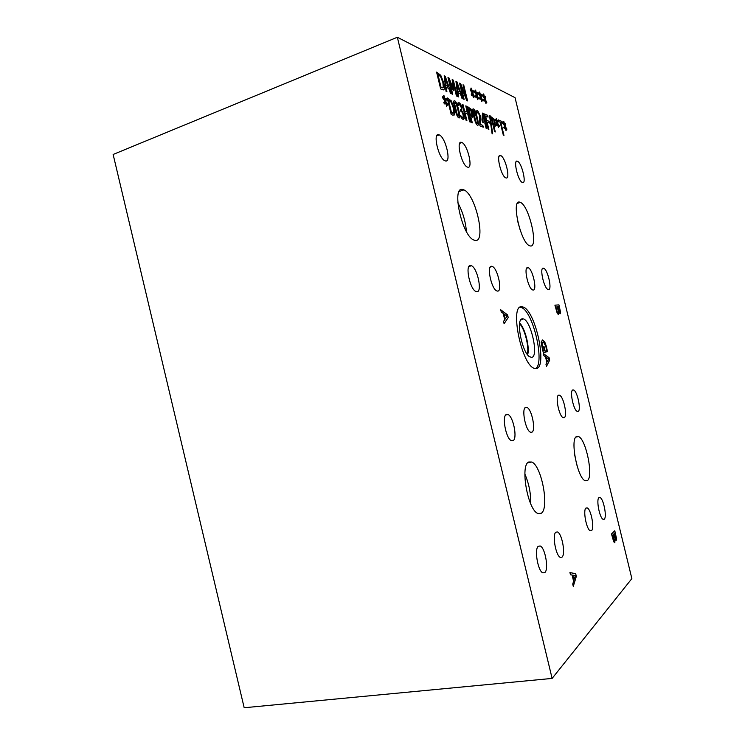 <?xml version="1.0" encoding="UTF-8"?>
<svg xmlns="http://www.w3.org/2000/svg" width="745" height="745" viewBox="0 0 745 745"><rect width="100%" height="100%" fill="white"/><g stroke="black" fill="none" stroke-linecap="round" stroke-linejoin="round"><path stroke-width="1.12" d="M503.955 135.367L503.313 135.106L500.193 122.255L498.535 121.556L498.116 119.824L502.065 121.519L502.484 123.232L500.845 122.534L503.955 135.367M500.845 122.534L503.853 135.32M502.065 121.519L502.381 123.186M498.135 119.898L501.981 121.547M490.117 115.782L492.678 133.858L492.091 133.634L489.521 115.522L490.117 115.782L492.585 133.821M489.539 115.596L490.033 115.81M477.312 112.616L476.94 113.221L476.409 111.014L477.657 110.716L480.264 115.624L480.73 118.585L480.153 124.341L482.835 125.411L483.272 127.19L479.901 125.858L479.547 115.419L478.011 112.476L476.93 113.165M482.835 125.411L483.16 127.144M480.153 124.341L482.751 125.439M480.637 120.923L480.059 124.368M480.73 118.585L480.544 120.951M476.865 110.679L477.564 110.754L480.171 115.661L480.637 118.623M476.549 117.505L473.978 110.698L473.531 111.983L475.822 121.454L477.07 123.474L477.498 122.161L476.549 117.505M473.69 110.688L473.438 112.011L475.729 121.491L477.256 123.502M473.559 108.966L473.606 108.984C474.807 109.562 476.036 112.504 477.312 117.812C478.644 123.288 478.709 125.747 477.489 125.207L477.415 125.169C476.232 124.62 475.003 121.686 473.718 116.341C472.367 110.8 472.311 108.342 473.559 108.966L473.513 109.021C474.714 109.599 475.943 112.542 477.219 117.85C478.551 123.316 478.616 125.784 477.396 125.244M468.931 108.882L470.458 115.177L471.967 114.954L470.738 110.185L468.838 108.919L470.365 115.214L471.622 115.512M467.739 106.814L470.821 109.021L472.414 113.063L472.758 116.341L472.246 117.338M470.915 108.984L472.507 113.026L472.851 116.304L470.887 116.974L472.321 122.869L471.557 122.562L467.72 106.731L470.821 109.021M470.887 116.974L472.2 122.823M458.818 104.728L458.38 105.362L457.83 103.061L459.171 102.745L460.661 104.207L461.919 107.41L461.723 110.707L463.921 115.233L464.265 118.651L463.157 119.554L461.267 117.906L460.708 115.605L462.58 117.626L463.343 117.123L463.064 114.749L462.142 112.262L460.755 111.173L460.587 109.487C461.351 109.776 461.537 109.049 461.155 107.289L459.609 104.617L458.371 105.324M460.336 109.45L460.959 109.543M460.755 115.792L462.98 117.701M462.785 112.085L463.828 115.27L463.697 119.619M461.723 110.707L462.682 112.123M460.661 104.207L461.826 107.448L461.695 110.549M458.24 102.736L460.568 104.244M457.896 109.804L456.471 104.728L455.158 102.652L454.655 103.983L457.048 113.901L458.343 116.015L458.883 114.683L457.896 109.804M454.832 102.642L454.552 104.021L456.955 113.938L458.613 116.071M454.72 100.836L454.776 100.864C456.089 101.497 457.402 104.598 458.734 110.148C460.131 115.875 460.168 118.446 458.836 117.85L458.743 117.812C457.449 117.207 456.136 114.115 454.795 108.537C453.379 102.726 453.36 100.165 454.72 100.836L454.674 100.901C455.987 101.534 457.309 104.626 458.641 110.176C459.814 115.019 460.028 117.598 459.274 117.906M448.499 100.165L451.591 112.951L453.705 112.802L453.305 107.895L451.06 102.149L448.406 100.203L451.498 112.989L453.202 113.352M447.214 97.977L451.135 100.845L454.087 108.314C454.804 111.415 454.934 113.538 454.478 114.693L453.928 115.317M454.571 114.665L452.671 115.102L451.209 114.534L447.186 97.893L451.237 100.808L454.18 108.276C454.897 111.377 455.027 113.51 454.571 114.665L454.478 114.693M447.698 104.151L447.708 105.269L445.706 102.233L446.721 106.349L445.212 102.028L444.392 103.909L443.797 102.54L444.784 100.845L442.67 97.865L442.66 96.748L444.681 99.821L443.657 95.705L445.165 100.026L446.004 98.191L446.581 99.541L445.603 101.199L447.698 104.151L447.605 105.11M445.603 101.199L447.596 104.188M446.581 99.541L445.501 101.236M445.938 98.321L446.478 99.579M445.165 100.026L444.206 95.937M444.681 99.821L442.66 96.934M445.212 102.028L444.346 103.806M445.706 102.233L446.609 106.302M466.538 106.228L470.384 122.106L469.611 121.798L467.73 114.013L465.02 112.895L466.919 120.737L466.137 120.42L462.254 104.374L463.045 104.719L464.563 110.996L467.273 112.132L465.765 105.892L466.538 106.228L470.272 122.059M465.783 105.976L466.445 106.256M467.273 112.132L464.563 110.996M463.045 104.719L464.47 111.033M462.272 104.458L462.943 104.756M465.02 112.895L466.808 120.69M483.002 115.475L482.546 120.718L484.446 121.426L483.002 115.475L482.546 120.718M482.639 120.681L484.446 121.426M485.777 121.975L486.802 128.587L486.122 128.317L484.846 123.074L482.462 122.106L481.94 119.936L482.453 113.072L483.114 113.361L486.066 123.568M485.144 121.714L485.684 122.003M483.114 113.361L485.051 121.742M482.443 113.147L483.021 113.389M485.535 123.353L486.699 128.54M487.64 115.307L488.077 117.086L485.619 116.043L486.653 120.317L488.999 121.295L489.437 123.074L487.09 122.106L488.86 129.397L488.152 129.118L484.474 113.948L487.64 115.307L487.966 117.04M484.492 114.022L487.556 115.345M487.09 122.106L488.748 129.36M488.999 121.295L489.325 123.027M486.653 120.317L488.916 121.323M485.619 116.043L486.569 120.345M492.1 118.762L493.535 124.704L494.866 124.452L493.712 119.954L492.007 118.79L493.451 124.732L494.559 124.992M491.02 116.835L493.758 118.846L495.22 122.636L495.118 126.715M493.851 118.809L495.667 125.709L493.944 126.389L495.295 131.94L494.615 131.669L491.002 116.751L493.758 118.846M493.944 126.389L495.183 131.902M499.197 125.588L499.234 126.575L497.623 123.987L498.526 127.591L497.25 123.828L496.682 125.533L496.189 124.35L496.887 122.795L495.155 119.256L496.785 121.882L496.31 118.455L497.148 122.04L497.735 120.364L498.209 121.537L497.52 123.065L499.141 126.426M497.52 123.065L499.103 125.616M498.209 121.537L497.427 123.093M497.688 120.494L498.126 121.575M497.148 122.04L496.31 118.455M496.785 121.882L495.164 119.442M497.25 123.828L496.636 125.43M497.623 123.987L498.414 127.544M506.74 128.727L506.786 129.704L505.231 127.162L506.106 130.701L504.868 127.013L504.328 128.699L503.853 127.544L504.514 126.007L502.838 122.543L504.412 125.113L503.527 121.575L504.765 125.262L505.306 123.614L505.771 124.76L505.119 126.259L506.693 129.546M505.119 126.259L506.647 128.755M505.771 124.76L505.036 126.296M505.268 123.745L505.687 124.788M504.765 125.262L503.937 121.752M504.412 125.113L502.847 122.729M504.868 127.013L504.291 128.587M505.231 127.162L506.004 130.654M397.346 37.25L552.12 678.416L631.862 578.614L515.046 97.669L397.346 37.25L113.138 154.466L244.183 707.75L552.12 678.416M543.887 355.663L543.384 353.605L549.084 357.674L549.68 360.133L546.485 366.382L545.964 364.249L546.886 362.545L545.48 356.743L543.887 355.663M542.667 350.448L541.168 342.29L542.453 339.981L544.642 341.648L546.504 346.714L547.324 351.724L546.607 351.882L545.945 346.593L543.608 342.16L542.984 342.076L541.95 343.724L542.36 347.477L543.263 350.578L544.427 350.327L543.58 346.816L544.101 346.714L545.433 352.208L543.468 352.636L542.667 350.448M501.273 312.025L500.733 309.78L507.568 314.865L508.22 317.547L504.104 323.73L503.536 321.393L504.719 319.717L503.192 313.394L501.273 312.025M614.932 539.138L614.849 542.602L613.75 541.894L611.496 533.979L614.793 530.747L616.46 538.3L616.217 540.376L614.932 539.138L614.569 542.742M558.843 311.922L558.489 314.669L557.223 313.3L554.913 305.18L558.936 304.863L560.566 312.276L560.193 313.803L558.759 311.95L558.499 314.669M536.456 368.561L533.886 368.207C521.342 363.905 509.664 305.515 521.472 306.698L523.511 307.145C535.757 311.745 547.473 366.931 536.456 368.561M531.772 432.258L530.449 432.184C525.448 430.442 521.249 408.195 525.737 407.319L526.976 407.422C531.921 409.21 536.139 430.936 531.772 432.258M544.781 572.616L542.863 572.877C537.806 571.154 534.091 548.748 538.393 546.187L540.227 546.001C545.21 547.752 548.972 569.571 544.781 572.616M467.627 167.169L467.245 167.02C461.444 164.831 455.744 139.799 461.639 142.416L461.928 142.537C467.692 144.791 473.373 169.301 467.627 167.169M476.902 291.723L475.897 291.481C469.853 289.256 464.805 264.54 470.57 265.499L471.464 265.742C477.443 268.023 482.518 292.17 476.902 291.723M578.083 411.445L577.217 411.398C573.399 410.113 569.431 390.52 572.858 389.924L573.669 389.998C577.45 391.311 581.417 410.514 578.083 411.445M591.521 530.626L590.273 530.785C586.408 529.518 582.758 509.859 586.026 508.006L587.209 507.894C591.036 509.189 594.696 528.41 591.521 530.626M522.534 182.562L522.282 182.469C517.952 180.895 512.905 159.151 517.347 161.181L517.524 161.255C521.835 162.885 526.855 184.229 522.534 182.562M533.187 290.056L532.545 289.907C528.056 288.315 523.428 266.794 527.739 267.585L528.307 267.744C532.759 269.383 537.378 290.466 533.187 290.056M505.995 177.925L505.706 177.813C500.957 176.071 495.714 153.33 500.565 155.528L500.77 155.612C505.501 157.418 510.725 179.731 505.995 177.925M548.516 289.6L547.957 289.47C543.85 288.036 539.361 267.408 543.31 268.153L543.803 268.293C547.873 269.764 552.352 290.001 548.516 289.6M564.133 417.712L563.146 417.656C558.983 416.241 554.941 395.837 558.666 395.157L559.588 395.241C563.714 396.694 567.774 416.669 564.133 417.712M604.232 519.2L603.152 519.33C599.585 518.185 595.991 499.299 598.999 497.613L600.032 497.52C603.552 498.694 607.156 517.188 604.232 519.2M445.287 160.901L444.84 160.734C438.377 158.266 432.435 131.912 438.982 134.789L439.308 134.919C445.724 137.462 451.675 163.239 445.287 160.901M497.623 291.109L496.757 290.904C491.318 288.92 486.411 265.369 491.607 266.272L492.371 266.477C497.772 268.507 502.689 291.546 497.623 291.109M512.914 440.733L511.368 440.649C505.846 438.703 501.599 415.403 506.553 414.397L507.997 414.527C513.445 416.511 517.728 439.243 512.914 440.733M561.991 557.158L560.342 557.372C555.733 555.826 552.017 534.426 555.938 532.126L557.502 531.977C562.047 533.55 565.8 554.429 561.991 557.158M475.217 240.439L473.746 240.002C461.826 235.643 451.088 185.375 462.906 189.519L463.949 189.891C475.664 194.501 486.429 242.581 475.217 240.439M530.393 245.98L529.453 245.701C520.587 242.581 510.902 198.924 519.759 202.156L520.42 202.389C529.173 205.722 538.803 247.722 530.393 245.98M587.311 480.637L585.16 480.739C577.422 478.216 569.823 438.591 576.611 436.514L578.53 436.551C586.119 439.196 593.737 477.182 587.311 480.637M541.196 513.305L537.881 513.482C527.73 510.036 519.87 464.908 528.792 461.984L531.744 462.03C541.634 465.597 549.642 508.546 541.196 513.305M570.474 574.758L569.934 572.542L575.689 573.715L576.332 576.379L573.287 586.38L572.719 584.061L573.603 581.305L572.086 575.028L570.474 574.758M485.004 98.843L486.792 102.493L485.107 99.774L486.019 103.462L484.706 99.597L484.092 101.264L483.589 100.044L484.334 98.536L482.574 95.854L482.536 94.857L484.231 97.614L483.319 93.926L484.623 97.8L485.256 96.161L485.749 97.371L484.911 98.88L486.69 102.344M476.94 95.053L478.784 98.787L477.042 96.003L477.517 99.551L476.632 95.807L475.971 97.502L475.45 96.254L476.241 94.727L474.416 91.98L474.388 90.965L476.139 93.786L475.208 90.033L476.549 93.982L477.219 92.324L477.731 93.563L476.847 95.09L478.681 98.638M463.762 85.144L467.581 100.91L466.715 100.528L460.81 85.666L464.126 99.374L463.399 99.048L459.535 83.123L460.661 83.663L466.063 97.306L463.036 84.8L463.762 85.144L467.469 100.864M458.622 96.924L457.803 96.561L455.959 81.401L456.946 81.876L462.831 98.796L462.002 98.433L460.382 93.712L458.082 92.669L458.622 96.924M440.77 75.292L443.787 82.928C444.514 86.057 444.635 88.18 444.15 89.298L442.167 89.605L440.658 88.934L436.589 72.116L440.77 75.292L443.694 82.965C444.411 86.094 444.532 88.217 444.057 89.335L443.536 89.894M446.888 91.71L446.031 91.328L444.188 75.757L445.231 76.26L451.349 93.693L450.464 93.302L448.779 88.441L446.348 87.342L446.888 91.71M453.314 80.134L457.225 96.31L456.415 95.947L453.044 81.987L453.733 90.75L453.23 90.527L449.31 80.218L452.709 94.298L451.936 93.954L447.978 77.573L449.114 78.123L452.867 87.929L452.178 79.594L453.314 80.134L457.113 96.254M472.777 93.097L474.649 96.878L472.879 94.056L473.354 97.632L472.46 93.861L471.781 95.565L471.25 94.298L472.069 92.762L470.207 89.977L470.179 88.953L471.967 91.821L471.026 88.012L472.386 92.017L473.066 90.35L473.587 91.598L472.684 93.134L474.556 96.72M481.009 96.971L482.825 100.659L481.112 97.912L481.587 101.422L480.711 97.725L480.078 99.402L479.557 98.163L480.329 96.654L478.532 93.935L478.504 92.929L480.227 95.723L479.305 91.998L480.627 95.909L481.279 94.261L481.782 95.49L480.925 96.999L482.732 100.51M481.782 95.49L480.925 96.999M481.223 94.392L481.689 95.528M480.627 95.909L479.761 92.222M480.227 95.723L478.514 93.125M480.711 97.725L480.031 99.299M481.112 97.912L481.931 101.581M473.587 91.598L472.684 93.134M473.019 90.471L473.494 91.635M472.386 92.017L471.501 88.245M471.967 91.821L470.188 89.149M472.46 93.861L471.743 95.462M472.879 94.056L473.708 97.8M452.187 79.678L453.221 80.171M452.867 87.929L449.114 78.123M447.996 77.666L449.021 78.16M449.31 80.218L452.597 94.243M453.044 81.987L453.631 90.704M445.231 78.244L446.031 85.6L448.099 86.467L445.231 78.244L446.031 85.6M446.134 85.563L448.099 86.467M446.348 87.342L446.786 91.663M445.231 76.26L451.219 93.628M444.197 75.85L445.137 76.297M437.939 74.472L441.068 87.389L443.266 87.389L442.884 82.481L440.584 76.614L437.846 74.509L440.966 87.426L442.781 87.891M436.617 72.218L440.677 75.329M456.964 83.812L457.765 90.983L459.721 91.793L456.964 83.812L457.765 90.983M457.858 90.946L459.721 91.793M458.082 92.669L458.52 96.878M456.946 81.876L462.71 98.74M455.968 81.484L456.853 81.913M463.064 84.893L463.669 85.181M466.063 97.306L460.661 83.663M459.563 83.207L460.568 83.691M460.81 85.666L464.014 99.327M477.731 93.563L476.847 95.09M477.163 92.455L477.638 93.6M476.549 93.982L475.673 90.257M476.139 93.786L474.397 91.151M476.632 95.807L475.934 97.399M477.042 96.003L477.862 99.709M485.749 97.371L484.911 98.88M485.2 96.291L485.656 97.409M484.623 97.8L483.766 94.14M484.231 97.614L482.546 95.043M484.706 99.597L484.054 101.162M485.107 99.774L485.908 103.406M548.767 359.006L546.029 357.2L547.156 361.884L548.767 359.006M546.122 357.181L547.249 361.856M549.68 360.133L546.457 366.27M549.084 357.674L549.587 360.161M543.412 353.717L548.99 357.693M544.101 346.714L545.34 352.227M544.427 350.327L543.263 350.578M541.95 343.724L543.17 350.606M542.872 342.104L541.857 343.752M547.063 349.535L547.23 351.742M542.332 340.009L544.548 341.666L546.97 349.554M575.41 575.587L572.626 575.14L573.855 580.206L575.41 575.587M572.728 575.131L573.957 580.197M576.332 576.379L573.24 586.203M575.689 573.715L576.23 576.388M569.944 572.579L575.587 573.725M507.149 316.225L503.862 313.962L505.101 319.074L507.149 316.225M503.965 313.934L505.194 319.046M508.22 317.547L504.076 323.637M507.568 314.865L508.127 317.575M500.761 309.911L507.475 314.893M614.876 532.982L613.917 533.932L615.677 538.477L614.876 532.982L613.824 533.942L615.463 538.588M613.554 534.295L612.325 535.506L613.619 540.125L614.355 540.656L613.554 534.295L612.241 535.515L614.141 540.758M616.46 538.3L616.003 540.47M614.718 530.822L616.366 538.318M559.886 311.103L558.936 306.763L557.679 306.884L558.852 311.149L559.56 311.885L559.886 311.103M557.772 306.865L559.56 311.885M558.331 311.503L557.325 306.903L555.742 307.052L557.064 311.773L557.903 312.742L558.331 311.503M555.835 307.033L557.064 311.773M557.158 311.755L557.903 312.742M560.566 312.276L560.1 313.831M558.936 304.863L560.482 312.295M554.923 305.199L558.843 304.882M519.591 323.675C524.778 328.787 529.434 347.384 527.264 354.331M520.038 307.191L521.658 307.638C533.411 311.997 545.21 364.119 535.404 368.645M531.762 357.358L529.602 356.771C521.817 352.376 515.438 318.404 522.431 318.832L523.186 318.888C530.85 319.931 539.045 356.576 531.762 357.358M519.684 323.106C525.095 328.098 530.03 347.84 527.609 354.788M519.684 323.125C525.085 328.126 530.012 347.822 527.6 354.778M466.426 231.546C465.569 221.34 462.692 211.729 457.803 202.715M520.401 230.838L517.598 220.958M576.844 465.131L574.581 454.403M530.775 503.937C530.934 493.535 528.959 483.561 524.862 474.006M523.511 307.145L521.658 307.638M520.662 320.154L523.186 318.888M525.02 407.85L526.976 407.422M538.253 546.308L540.227 546.001M459.73 143.301L461.928 142.537M468.95 266.477L471.464 265.742M572.384 390.278L573.669 389.998M585.905 508.118L587.209 507.894M516.108 161.73L517.524 161.255M526.724 268.191L528.307 267.744M499.15 156.161L500.77 155.612M542.425 268.675L543.803 268.293M558.126 395.567L559.588 395.241M598.878 497.716L600.032 497.52M436.738 135.841L439.308 134.919M490.238 267.092L492.371 266.477M505.715 415.021L507.997 414.527M555.789 532.256L557.502 531.977M459.199 191.446L463.949 189.891M517.403 203.338L520.42 202.389M575.913 437.082L578.53 436.551M527.758 462.803L531.744 462.03"/></g></svg>
